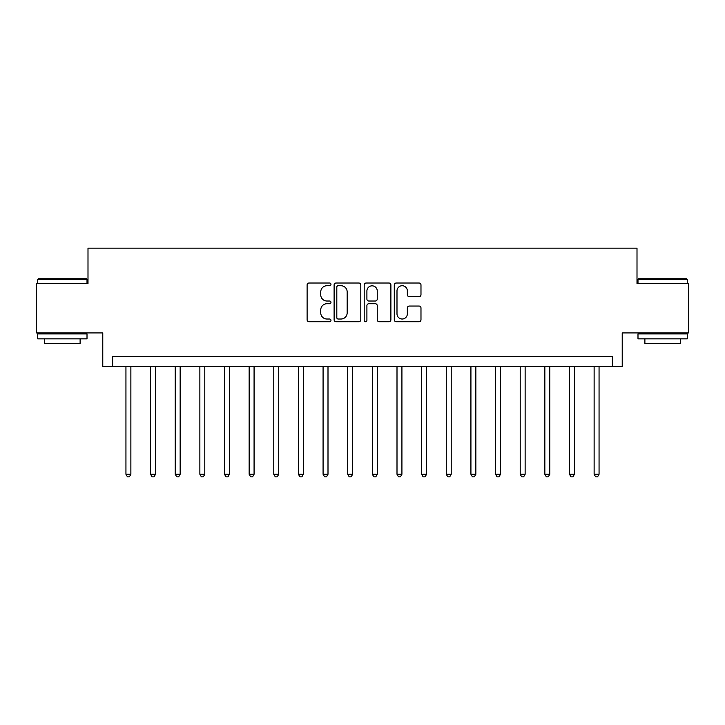<?xml version="1.0" encoding="UTF-8"?>
<svg xmlns="http://www.w3.org/2000/svg" width="725" height="725" viewBox="0 0 725 725"><rect width="100%" height="100%" fill="white"/><g stroke="black" fill="none" stroke-linecap="round" stroke-linejoin="round"><path stroke-width="1.09" d="M330.962 284.381A1.35 1.35 0 0 0 329.603 283.022L309.049 283.022A1.939 1.939 0 0 0 307.11 284.961L307.11 319.788A1.939 1.939 0 0 0 309.049 321.728L329.603 321.728A1.35 1.35 0 0 0 330.962 320.368A1.35 1.35 0 0 0 329.603 319.018L326.948 319.018A6.19 6.19 0 0 1 320.749 312.828L320.749 309.919A6.19 6.19 0 0 1 326.948 303.73L329.603 303.73A1.35 1.35 0 0 0 330.962 302.379A1.35 1.35 0 0 0 329.603 301.02L326.948 301.02A6.19 6.19 0 0 1 320.749 294.83L320.749 291.93A6.19 6.19 0 0 1 326.948 285.732L329.603 285.732A1.35 1.35 0 0 0 330.962 284.381M419.05 296.67A1.939 1.939 0 0 0 420.98 294.731L420.98 284.961A1.939 1.939 0 0 0 419.05 283.022L396.212 283.022A1.939 1.939 0 0 0 394.282 284.961L394.282 319.788A1.939 1.939 0 0 0 396.212 321.728L419.05 321.728A1.939 1.939 0 0 0 420.98 319.788L420.98 307.989A1.939 1.939 0 0 0 419.05 306.05L409.281 306.05A1.939 1.939 0 0 0 407.341 307.989L407.341 313.843A5.175 5.175 0 0 1 402.167 319.018A5.175 5.175 0 0 1 396.992 313.843L396.992 290.906A5.175 5.175 0 0 1 402.167 285.732A5.175 5.175 0 0 1 407.341 290.906L407.341 294.731A1.939 1.939 0 0 0 409.281 296.67L419.05 296.67M612.362 366.442L622.222 366.442L622.222 332.929L688.75 332.929L688.75 283.647L637.003 283.647L637.003 248.167L87.997 248.167L87.997 283.647L36.25 283.647L36.25 332.929L102.778 332.929L102.778 366.442L612.362 366.442L612.362 356.582L112.638 356.582L112.638 366.442M360.805 284.961A1.939 1.939 0 0 0 358.875 283.022L336.038 283.022A1.939 1.939 0 0 0 334.107 284.961L334.107 319.788A1.939 1.939 0 0 0 336.038 321.728L358.875 321.728A1.939 1.939 0 0 0 360.805 319.788L360.805 284.961M366.125 283.022L388.962 283.022A1.939 1.939 0 0 1 390.893 284.961L390.893 319.788A1.939 1.939 0 0 1 388.962 321.728L379.193 321.728A1.939 1.939 0 0 1 377.254 319.788L377.254 305.669A1.939 1.939 0 0 0 375.323 303.73L368.835 303.73A1.939 1.939 0 0 0 366.904 305.669L366.904 320.368A1.35 1.35 0 0 1 365.545 321.728A1.35 1.35 0 0 1 364.195 320.368L364.195 284.961A1.939 1.939 0 0 1 366.125 283.022M338.167 285.732A1.35 1.35 0 0 0 336.817 287.091L336.817 317.659A1.35 1.35 0 0 0 338.167 319.018L340.977 319.018A6.19 6.19 0 0 0 347.166 312.828L347.166 291.93A6.19 6.19 0 0 0 340.977 285.732L338.167 285.732M377.254 291.006A5.175 5.175 0 0 0 372.079 285.831A5.175 5.175 0 0 0 366.904 291.006L366.904 299.09A1.939 1.939 0 0 0 368.835 301.02L375.323 301.02A1.939 1.939 0 0 0 377.254 299.09L377.254 291.006M125.942 366.442L125.942 474.277L130.872 474.277L130.872 366.442M130.872 474.277L129.394 476.832L127.419 476.832L125.942 474.277M150.583 366.442L150.583 474.277L155.512 474.277L155.512 366.442M155.512 474.277L154.035 476.832L152.06 476.832L150.583 474.277M175.223 366.442L175.223 474.277L180.153 474.277L180.153 366.442M180.153 474.277L178.676 476.832L176.701 476.832L175.223 474.277M199.864 366.442L199.864 474.277L204.794 474.277L204.794 366.442M204.794 474.277L203.317 476.832L201.351 476.832L199.864 474.277M224.505 366.442L224.505 474.277L229.435 474.277L229.435 366.442M229.435 474.277L227.958 476.832L225.992 476.832L224.505 474.277M38.316 278.717L86.42 278.717L87.009 279.315L37.727 279.315L38.316 278.717M62.368 338.847L37.727 338.847L37.727 333.917L87.009 333.917L87.009 338.847L62.368 338.847M80.113 338.847L80.113 343.378L44.624 343.378L44.624 338.847M638.58 278.717L686.684 278.717L687.273 279.315L637.991 279.315L638.58 278.717M662.632 338.847L637.991 338.847L637.991 333.917L687.273 333.917L687.273 338.847L662.632 338.847M680.376 338.847L680.376 343.378L644.888 343.378L644.888 338.847M249.146 366.442L249.146 474.277L254.076 474.277L254.076 366.442M254.076 474.277L252.599 476.832L250.632 476.832L249.146 474.277M273.787 366.442L273.787 474.277L278.717 474.277L278.717 366.442M278.717 474.277L277.24 476.832L275.273 476.832L273.787 474.277M298.437 366.442L298.437 474.277L303.358 474.277L303.358 366.442M303.358 474.277L301.881 476.832L299.914 476.832L298.437 474.277M323.078 366.442L323.078 474.277L327.999 474.277L327.999 366.442M327.999 474.277L326.522 476.832L324.555 476.832L323.078 474.277M347.719 366.442L347.719 474.277L352.64 474.277L352.64 366.442M352.64 474.277L351.163 476.832L349.196 476.832L347.719 474.277M372.36 366.442L372.36 474.277L377.281 474.277L377.281 366.442M377.281 474.277L375.804 476.832L373.837 476.832L372.36 474.277M397.001 366.442L397.001 474.277L401.922 474.277L401.922 366.442M401.922 474.277L400.445 476.832L398.478 476.832L397.001 474.277M421.642 366.442L421.642 474.277L426.563 474.277L426.563 366.442M426.563 474.277L425.086 476.832L423.119 476.832L421.642 474.277M446.283 366.442L446.283 474.277L451.213 474.277L451.213 366.442M451.213 474.277L449.727 476.832L447.76 476.832L446.283 474.277M470.924 366.442L470.924 474.277L475.854 474.277L475.854 366.442M475.854 474.277L474.368 476.832L472.401 476.832L470.924 474.277M495.565 366.442L495.565 474.277L500.495 474.277L500.495 366.442M500.495 474.277L499.008 476.832L497.042 476.832L495.565 474.277M520.206 366.442L520.206 474.277L525.136 474.277L525.136 366.442M525.136 474.277L523.649 476.832L521.683 476.832L520.206 474.277M544.847 366.442L544.847 474.277L549.777 474.277L549.777 366.442M549.777 474.277L548.299 476.832L546.324 476.832L544.847 474.277M569.487 366.442L569.487 474.277L574.418 474.277L574.418 366.442M574.418 474.277L572.94 476.832L570.965 476.832L569.487 474.277M594.128 366.442L594.128 474.277L599.058 474.277L599.058 366.442M599.058 474.277L597.581 476.832L595.606 476.832L594.128 474.277M37.727 283.647L37.727 279.315M48.965 333.917L48.965 332.929M75.772 333.917L75.772 332.929M87.009 283.647L87.009 279.315M637.991 283.647L637.991 279.315M649.228 333.917L649.228 332.929M676.035 333.917L676.035 332.929M687.273 283.647L687.273 279.315"/></g></svg>
